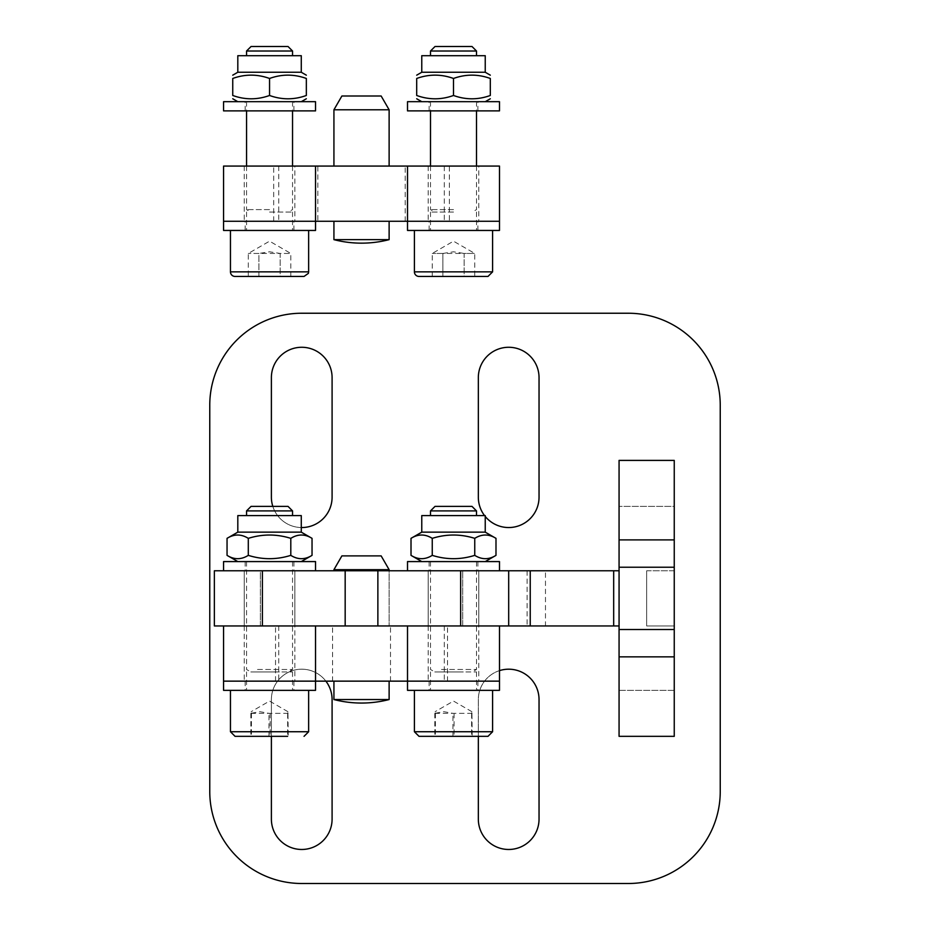 <?xml version="1.0" encoding="UTF-8"?>
<svg xmlns="http://www.w3.org/2000/svg" width="930" height="930" viewBox="0 0 930 930"><rect width="100%" height="100%" fill="white"/><g stroke="black" fill="none" stroke-linecap="round" stroke-linejoin="round"><path stroke-width="0.7" stroke-dasharray="4.65 3.49" d="M619.066 625.96L545.48 625.96L545.48 570.776L619.066 570.776L619.066 625.96L619.066 570.776M527.089 570.776L527.089 625.96L214.365 625.96L214.365 570.776L508.687 570.776L508.687 625.96L508.687 570.776L545.48 570.776M646.652 570.776L674.25 570.776L674.25 625.96L674.25 570.776L646.652 570.776L646.652 625.96L674.25 625.96L646.652 625.96L646.652 570.776M619.066 736.339L619.066 460.397L674.25 460.397L674.25 736.339L619.066 736.339M674.25 690.351L674.25 506.385L619.066 506.385L619.066 690.351L674.25 690.351L674.25 506.385L619.066 506.385L619.066 690.351L674.25 690.351M478.799 625.96L428.207 625.96L428.207 570.776L428.207 625.96L478.799 625.96L478.799 570.776L428.207 570.776L478.799 570.776L478.799 625.96L428.207 625.96L478.799 625.96L478.799 681.144L428.207 681.144L478.799 681.144M294.845 625.96L244.253 625.96L244.253 570.776L244.253 625.96L294.845 625.96L294.845 570.776L244.253 570.776L294.845 570.776L294.845 625.96L244.253 625.96L294.845 625.96L294.845 681.144L244.253 681.144L294.845 681.144M527.089 625.96L545.48 625.96M460.652 625.96L499.491 625.96L499.491 681.144L223.56 681.144L315.537 681.144L223.56 681.144L223.56 625.96L460.652 625.96M508.687 570.776L508.687 625.96M260.354 625.96L462.698 625.96L462.698 570.776L260.354 570.776L260.354 625.96L462.698 625.96L462.698 570.776L260.354 570.776L260.354 625.96M271.386 736.339L271.386 699.546A30.353 30.353 0 0 1 325.884 681.144M478.334 736.339L478.334 699.546A30.353 30.353 0 0 1 499.491 670.623M301.274 527.543A30.353 30.353 0 0 1 272.816 506.385M485.239 516.464A30.353 30.353 0 0 1 484.542 515.592M628.262 313.236A91.977 91.977 0 0 1 720.239 405.213L720.239 791.523A91.977 91.977 0 0 1 628.262 883.5L301.739 883.5A91.977 91.977 0 0 1 209.762 791.523L209.762 405.213A91.977 91.977 0 0 1 301.739 313.236L628.262 313.236M478.334 497.19A30.353 30.353 0 0 0 508.687 527.543A30.353 30.353 0 0 0 539.04 497.19L539.04 377.627A30.353 30.353 0 0 0 508.687 347.274A30.353 30.353 0 0 0 478.334 377.627L478.334 497.19M332.091 377.627A30.353 30.353 0 0 0 301.739 347.274A30.353 30.353 0 0 0 271.386 377.627L271.386 497.19A30.353 30.353 0 0 0 301.739 527.543A30.353 30.353 0 0 0 332.091 497.19L332.091 377.627M539.04 699.546A30.353 30.353 0 0 0 508.687 669.193A30.353 30.353 0 0 0 478.334 699.546L478.334 819.121A30.353 30.353 0 0 0 508.687 849.474A30.353 30.353 0 0 0 539.04 819.121L539.04 699.546M332.091 819.121L332.091 699.546A30.353 30.353 0 0 0 301.739 669.193A30.353 30.353 0 0 0 271.386 699.546L271.386 819.121A30.353 30.353 0 0 0 301.739 849.474A30.353 30.353 0 0 0 332.091 819.121M293.624 570.776L223.56 570.776L293.624 570.776M315.537 561.581L223.56 561.581M282.302 570.776L245.171 570.776L282.302 570.776M282.302 561.581L245.171 561.581L282.302 561.581M288.23 713.345L251.437 713.345L251.135 711.706L250.856 713.345L259.923 711.694L268.979 713.345L287.649 713.345L287.951 711.706L288.23 736.339L250.856 736.339L288.23 736.339M257.505 669.484L292.543 669.484L257.505 669.484M257.505 561.581L292.543 561.581L257.505 561.581M246.555 510.907L292.543 510.907M251.065 506.385L288.033 506.385M249.089 690.351L308.632 690.351L249.089 690.351M257.505 690.351L292.543 690.351L257.505 690.351M257.505 671.948L292.543 671.948L257.505 671.948M279.349 671.948L250.821 671.948L279.349 671.948M315.537 690.351L223.56 690.351M282.302 690.351L245.171 690.351L282.302 690.351M282.302 681.144L245.171 681.144L282.302 681.144M257.505 515.592L292.543 515.592L257.505 515.592M301.274 515.592L237.813 515.592M301.274 532.146L237.813 532.146M312.038 538.354C304.959 533.925 297.879 533.925 290.799 538.354C276.629 533.925 262.469 533.925 248.298 538.354C241.219 533.925 234.139 533.925 227.048 538.354M227.048 555.361C234.139 559.79 241.219 559.79 248.298 555.361C262.469 559.79 276.629 559.79 290.799 555.361C297.879 559.79 304.959 559.79 312.038 555.361M301.274 561.581L237.813 561.581L301.274 561.581M477.578 570.776L407.514 570.776L477.578 570.776M499.491 561.581L407.514 561.581M466.256 570.776L429.125 570.776L466.256 570.776M466.256 561.581L429.125 561.581L466.256 561.581M472.196 713.345L435.403 713.345L435.089 711.706L434.81 713.345L443.877 711.694L452.933 713.345L471.603 713.345L471.917 711.706L472.196 736.339L452.933 736.339L452.933 713.345M441.471 669.484L476.497 669.484L441.471 669.484M441.471 561.581L476.497 561.581L441.471 561.581M430.509 510.907L476.497 510.907M435.019 506.385L471.987 506.385M433.043 690.351L492.598 690.351L433.043 690.351M419.012 736.339L487.994 736.339M441.471 690.351L476.497 690.351L441.471 690.351M441.471 671.948L476.497 671.948L441.471 671.948M463.303 671.948L434.775 671.948L463.303 671.948M499.491 690.351L407.514 690.351M467.697 690.351L429.125 690.351L467.697 690.351M467.697 681.144L429.125 681.144L467.697 681.144M441.471 515.592L476.497 515.592L441.471 515.592M485.239 515.592L421.767 515.592M485.239 532.146L421.767 532.146M495.992 538.354C488.913 533.925 481.833 533.925 474.753 538.354C460.583 533.925 446.423 533.925 432.252 538.354C425.173 533.925 418.093 533.925 411.014 538.354M411.014 555.361C418.093 559.79 425.173 559.79 432.252 555.361C446.423 559.79 460.583 559.79 474.753 555.361C481.833 559.79 488.913 559.79 495.992 555.361M421.767 561.581L485.239 561.581L421.767 561.581M332.556 681.144L275.524 681.144L332.556 681.144L332.556 625.96L275.524 625.96L332.556 625.96M447.528 681.144L390.495 681.144L447.528 681.144L447.528 625.96L390.495 625.96L447.528 625.96M338.009 569.683L389.124 569.683L338.009 569.683M344.798 555.884L381.149 555.884L344.798 555.884M338.009 681.144L389.124 681.144L338.009 681.144M338.009 699.546L389.124 699.546L338.009 699.546M338.009 625.96L389.124 625.96L338.009 625.96M389.124 569.683L333.928 569.683L341.891 555.884L381.149 555.884L389.124 569.683L389.124 625.96L389.124 570.776M333.928 699.546A110.379 110.379 0 0 0 389.124 699.546L333.928 699.546L333.928 681.144M223.56 625.96L499.491 625.96M474.753 555.361L474.753 538.354M432.252 538.354L432.252 555.361M471.603 713.345L471.603 736.339M434.81 713.345L434.81 736.339L472.196 736.339M452.933 736.339L434.81 736.339M454.073 713.345L454.073 736.339M435.403 713.345L435.403 736.339M248.298 555.361L248.298 538.354M290.799 555.361L290.799 538.354M287.649 713.345L287.649 736.339M268.979 736.339L268.979 713.345M250.856 713.345L250.856 736.339M270.119 713.345L270.119 736.339M251.437 713.345L251.437 736.339M407.514 101.684L499.491 101.684M407.514 110.879L499.491 110.879M477.509 101.684L429.125 101.684L477.509 101.684M477.509 110.879L429.125 110.879L477.509 110.879M223.56 101.684L315.537 101.684M223.56 110.879L315.537 110.879M269.549 101.684L245.171 101.684L269.549 101.684M269.549 110.879L293.927 110.879L269.549 110.879M442.866 253.448L453.503 251.809L464.14 253.448L474.753 253.448L464.14 253.448L464.14 276.443L474.753 276.443L464.14 276.443L464.14 253.448L432.252 253.448L442.866 253.448L442.866 276.443L464.14 276.443L432.252 276.443L442.866 276.443L442.866 253.448M453.503 209.599L430.509 209.599L453.503 209.599M453.503 101.684L485.239 101.684L453.503 101.684M430.509 51.011L476.497 51.011M435.019 46.5L471.987 46.5M453.503 230.454L492.598 230.454L453.503 230.454M419.012 276.443L487.994 276.443M453.503 212.063L430.509 212.063L453.503 212.063M290.799 276.443L290.799 253.448L269.549 241.184L248.298 253.448L248.298 276.443L258.912 276.443L258.912 253.448L269.549 251.809L280.174 253.448L290.799 253.448L280.174 253.448L280.174 276.443L290.799 276.443L280.174 276.443L280.174 253.448L248.298 253.448L258.912 253.448L258.912 276.443L280.174 276.443M269.549 209.599L246.555 209.599L269.549 209.599M246.555 51.011L292.543 51.011M251.065 46.5L288.033 46.5M269.549 230.454L230.454 230.454L269.549 230.454M235.058 276.443L304.04 276.443M269.549 212.063L292.543 212.063L269.549 212.063M478.799 166.075L428.207 166.075L478.799 166.075L478.799 221.259L428.207 221.259L478.799 221.259M294.845 166.075L244.253 166.075L294.845 166.075L294.845 221.259L244.253 221.259L294.845 221.259M449.364 221.259L405.213 221.259L449.364 221.259L449.364 166.075L405.213 166.075L449.364 166.075M317.839 221.259L273.687 221.259L317.839 221.259L317.839 166.075L273.687 166.075L317.839 166.075M444.308 166.075L223.56 166.075L223.56 221.259L499.491 221.259L407.514 221.259L499.491 221.259L499.491 166.075L444.308 166.075L444.308 221.259M223.56 230.454L315.537 230.454M269.549 221.259L245.171 221.259L269.549 221.259M407.514 230.454L499.491 230.454M453.503 221.259L429.125 221.259L453.503 221.259M269.549 55.695L246.555 55.695L269.549 55.695M301.274 55.695L237.813 55.695M301.274 72.249L237.813 72.249M306.342 78.469C294.078 74.04 281.813 74.04 269.549 78.469C257.285 74.04 245.008 74.04 232.744 78.469L232.744 95.476C245.008 99.905 257.285 99.905 269.549 95.476C281.813 99.905 294.078 99.905 306.342 95.476L306.342 78.469M242.067 101.684L301.274 101.684L242.067 101.684M485.239 55.695L421.767 55.695M485.239 72.249L421.767 72.249M453.503 78.469C441.239 74.04 428.974 74.04 416.698 78.469L416.698 95.476C428.974 99.905 441.239 99.905 453.503 95.476C465.767 99.905 478.032 99.905 490.308 95.476L490.308 78.469C478.032 74.04 465.767 74.04 453.503 78.469L453.503 95.476M389.124 109.787L333.928 109.787L389.124 109.787L333.928 109.787L341.891 95.999L381.149 95.999L341.891 95.999L381.149 95.999L389.124 109.787L389.124 166.075L333.928 166.075L389.124 166.075M358.062 221.259L389.124 221.259L358.062 221.259M389.124 221.259L389.124 239.649L333.928 239.649L389.124 239.649L333.928 239.649L333.928 221.259L389.124 221.259L333.928 221.259M269.549 78.469L269.549 95.476M258.912 276.443L248.298 276.443M432.252 276.443L432.252 253.448L453.503 241.184L474.753 253.448L474.753 276.443M230.454 731.736L308.632 731.736M414.408 731.736L492.598 731.736M444.308 625.96L444.308 681.144M278.744 625.96L278.744 681.144M414.408 271.851L492.598 271.851M230.454 271.851L308.632 271.851M278.744 166.075L278.744 221.259M245.171 561.581L245.171 570.776M293.927 561.581L293.927 570.776M287.951 711.706L269.549 701.069L251.135 711.706M246.555 561.581L246.555 669.484L250.821 671.948M292.543 561.581L292.543 669.484L288.277 671.948M246.555 671.948L246.555 690.351M292.543 671.948L292.543 690.351M245.171 681.144L245.171 690.351M293.927 681.144L293.927 690.351M429.125 561.581L429.125 570.776M477.881 561.581L477.881 570.776M471.917 711.706L453.503 701.069L435.089 711.706M430.509 561.581L430.509 669.484L434.775 671.948M476.497 561.581L476.497 669.484L472.231 671.948M430.509 671.948L430.509 690.351M476.497 671.948L476.497 690.351M429.125 681.144L429.125 690.351M477.881 681.144L477.881 690.351M428.207 625.96L428.207 681.144M244.253 625.96L244.253 681.144M275.524 681.144L275.524 625.96M390.495 681.144L390.495 625.96M389.124 699.546L389.124 681.144M333.928 570.776L333.928 569.683M477.881 110.879L477.881 101.684M429.125 110.879L429.125 101.684M293.927 110.879L293.927 101.684M245.171 110.879L245.171 101.684M430.509 101.684L430.509 110.879M430.509 166.075L430.509 209.599L434.775 212.063M476.497 101.684L476.497 110.879M476.497 166.075L476.497 209.599L472.231 212.063M430.509 212.063L430.509 230.454M476.497 212.063L476.497 230.454M246.555 101.684L246.555 110.879M246.555 166.075L246.555 209.599L250.821 212.063M292.543 101.684L292.543 110.879M292.543 166.075L292.543 209.599L288.277 212.063M246.555 212.063L246.555 230.454M292.543 212.063L292.543 230.454M428.207 166.075L428.207 221.259M244.253 166.075L244.253 221.259M405.213 221.259L405.213 166.075M273.687 221.259L273.687 166.075M293.927 230.454L293.927 221.259M245.171 230.454L245.171 221.259M477.881 230.454L477.881 221.259M429.125 230.454L429.125 221.259M333.928 166.075L333.928 109.787M333.928 239.649A110.379 110.379 0 0 0 389.112 239.649"/><path stroke-width="1.4" d="M613.672 570.776L613.672 625.96L619.066 625.96L619.066 570.776L214.365 570.776L214.365 625.96L223.56 625.96L223.56 681.144L499.491 681.144L499.491 690.351L407.514 690.351L407.514 625.96L315.537 625.96L315.537 690.351L223.56 690.351L223.56 681.144M499.491 681.144L499.491 625.96L530.24 625.96L530.24 570.776M674.25 629.517L619.066 629.517L619.066 656.847L674.25 656.847L674.25 460.397L619.066 460.397L619.066 567.219L674.25 567.219M619.066 570.776L619.066 567.219M619.066 629.517L619.066 625.96M674.25 656.847L674.25 736.339L619.066 736.339L619.066 656.847M613.672 625.96L530.24 625.96M508.687 570.776L508.687 625.96M209.762 791.523L209.762 405.213A91.977 91.977 0 0 1 301.739 313.236L628.262 313.236A91.977 91.977 0 0 1 720.239 405.213L720.239 791.523A91.977 91.977 0 0 1 628.262 883.5L301.739 883.5A91.977 91.977 0 0 1 209.762 791.523M325.884 681.144A30.353 30.353 0 0 1 332.091 699.546L332.091 819.121A30.353 30.353 0 0 1 301.739 849.474A30.353 30.353 0 0 1 271.386 819.121L271.386 736.339M499.491 670.623A30.353 30.353 0 0 1 539.04 699.546L539.04 819.121A30.353 30.353 0 0 1 508.687 849.474A30.353 30.353 0 0 1 478.334 819.121L478.334 736.339M272.816 506.385A30.353 30.353 0 0 1 271.386 497.19L271.386 377.627A30.353 30.353 0 0 1 301.739 347.274A30.353 30.353 0 0 1 332.091 377.627L332.091 497.19A30.353 30.353 0 0 1 301.274 527.543M484.542 515.592A30.353 30.353 0 0 1 478.334 497.19L478.334 377.627A30.353 30.353 0 0 1 508.687 347.274A30.353 30.353 0 0 1 539.04 377.627L539.04 497.19A30.353 30.353 0 0 1 485.239 516.464M223.56 570.776L223.56 561.581L315.537 561.581L315.537 570.776M246.555 510.907L251.065 506.385L288.033 506.385L292.543 510.907L246.555 510.907L246.555 515.592M287.603 736.339L235.058 736.339L287.603 736.339M237.813 515.592L301.274 515.592L301.274 532.146L237.813 532.146L237.813 515.592M301.274 561.581L312.038 555.361C304.959 559.79 297.879 559.79 290.799 555.361C276.629 559.79 262.469 559.79 248.298 555.361C241.219 559.79 234.139 559.79 227.048 555.361L227.048 538.354C234.139 533.925 241.219 533.925 248.298 538.354C262.469 533.925 276.629 533.925 290.799 538.354C297.879 533.925 304.959 533.925 312.038 538.354L301.274 532.146M407.514 570.776L407.514 561.581L499.491 561.581L499.491 570.776M430.509 510.907L435.019 506.385L471.987 506.385L476.497 510.907L430.509 510.907L430.509 515.592M471.557 736.339L419.012 736.339L414.408 731.736L492.598 731.736L487.994 736.339L471.557 736.339M421.767 532.146L421.767 515.592L485.239 515.592L485.239 532.146L495.992 538.354C488.913 533.925 481.833 533.925 474.753 538.354C460.583 533.925 446.423 533.925 432.252 538.354C425.173 533.925 418.093 533.925 411.014 538.354L421.767 532.146L485.239 532.146M485.239 561.581L495.992 555.361C488.913 559.79 481.833 559.79 474.753 555.361C460.583 559.79 446.423 559.79 432.252 555.361C425.173 559.79 418.093 559.79 411.014 555.361L421.767 561.581M338.009 569.683L389.124 569.683L381.149 555.884L341.891 555.884L333.928 569.683L338.009 569.683M333.928 681.144L333.928 699.546L389.124 699.546L389.124 681.144M499.491 625.96L407.514 625.96M315.537 625.96L223.56 625.96M474.753 555.361L474.753 538.354M495.992 555.361L495.992 538.354M432.252 555.361L432.252 538.354M411.014 555.361L411.014 538.354M248.298 555.361L248.298 538.354M290.799 538.354L290.799 555.361M312.038 555.361L312.038 538.354M498.782 101.684L407.514 101.684L407.514 110.879L499.491 110.879L499.491 101.684L498.782 101.684M269.549 101.684L223.56 101.684L223.56 110.879L315.537 110.879L315.537 101.684L269.549 101.684M430.509 51.011L435.019 46.5L471.987 46.5L476.497 51.011L430.509 51.011L430.509 55.695M414.408 271.851A4.604 4.604 0 0 0 419.012 276.443L487.994 276.443L492.598 271.851L414.408 271.851L414.408 230.454M246.555 51.011L251.065 46.5L288.033 46.5L292.543 51.011L246.555 51.011L246.555 55.695M230.454 271.851A4.604 4.604 0 0 0 235.058 276.443L304.04 276.443L308.388 273.339L308.632 271.851L230.454 271.851L230.454 230.454M407.514 166.075L315.537 166.075L315.537 230.454L223.56 230.454L223.56 221.259L499.491 221.259L499.491 166.075L407.514 166.075L407.514 230.454L499.491 230.454L499.491 221.259M301.274 72.249L237.813 72.249L237.813 55.695L301.274 55.695L301.274 72.249L306.342 75.179M232.744 78.469C232.744 74.04 232.744 74.04 232.744 78.469C232.744 74.04 232.744 74.04 232.744 78.469C245.008 74.04 257.285 74.04 269.549 78.469C281.813 74.04 294.078 74.04 306.342 78.469C306.342 74.04 306.342 74.04 306.342 78.469C306.342 74.04 306.342 74.04 306.342 78.469L306.342 95.476C306.342 99.905 306.342 99.905 306.342 95.476C306.342 99.905 306.342 99.905 306.342 95.476C294.078 99.905 281.813 99.905 269.549 95.476C257.285 99.905 245.008 99.905 232.744 95.476C232.744 99.905 232.744 99.905 232.744 95.476C232.744 99.905 232.744 99.905 232.744 95.476L232.744 78.469M485.239 72.249L421.767 72.249L421.767 55.695L485.239 55.695L485.239 72.249L490.308 75.179M416.698 78.469C416.698 74.04 416.698 74.04 416.698 78.469C416.698 74.04 416.698 74.04 416.698 78.469C428.974 74.04 441.239 74.04 453.503 78.469C465.767 74.04 478.032 74.04 490.308 78.469C490.308 74.04 490.308 74.04 490.308 78.469C490.308 74.04 490.308 74.04 490.308 78.469L490.308 95.476C490.308 99.905 490.308 99.905 490.308 95.476C490.308 99.905 490.308 99.905 490.308 95.476C478.032 99.905 465.767 99.905 453.503 95.476C441.239 99.905 428.974 99.905 416.698 95.476C416.698 99.905 416.698 99.905 416.698 95.476C416.698 99.905 416.698 99.905 416.698 95.476L416.698 78.469M358.062 109.787L389.124 109.787L381.149 95.999L341.891 95.999L333.928 109.787L358.062 109.787M333.928 221.259L333.928 239.649L389.124 239.649L389.124 221.259M453.503 95.476L453.503 78.469M269.549 95.476L269.549 78.469M315.537 166.075L223.56 166.075L223.56 221.259M280.174 276.443L258.912 276.443M674.25 539.888L619.066 539.888M262.388 570.776L262.388 625.96M345.17 570.776L345.17 625.96M377.871 570.776L377.871 625.96M460.652 570.776L460.652 625.96M308.632 690.351L308.632 731.736L230.454 731.736L235.058 736.339M230.454 690.351L230.454 731.736M308.632 731.736L304.04 736.339M292.543 510.907L292.543 515.592M237.813 532.146L227.048 538.354M237.813 561.581L227.048 555.361M414.408 690.351L414.408 731.736M492.598 690.351L492.598 731.736M476.497 510.907L476.497 515.592M389.124 570.776L389.124 569.683M333.928 570.776L333.928 569.683M333.928 699.546A110.379 110.379 0 0 0 389.124 699.546M430.509 110.879L430.509 166.075M476.497 110.879L476.497 166.075M492.598 230.454L492.598 271.851M246.555 110.879L246.555 166.075M292.543 110.879L292.543 166.075M308.632 230.454L308.632 271.851M292.543 51.011L292.543 55.695M237.813 72.249L232.744 75.179M301.274 101.684L306.342 98.766M237.813 101.684L232.744 98.766M476.497 51.011L476.497 55.695M421.767 72.249L416.698 75.179M485.239 101.684L490.308 98.766M421.767 101.684L416.698 98.766M389.124 166.075L389.124 109.787M333.928 166.075L333.928 109.787M333.928 239.649A110.379 110.379 0 0 0 389.124 239.649"/></g></svg>
